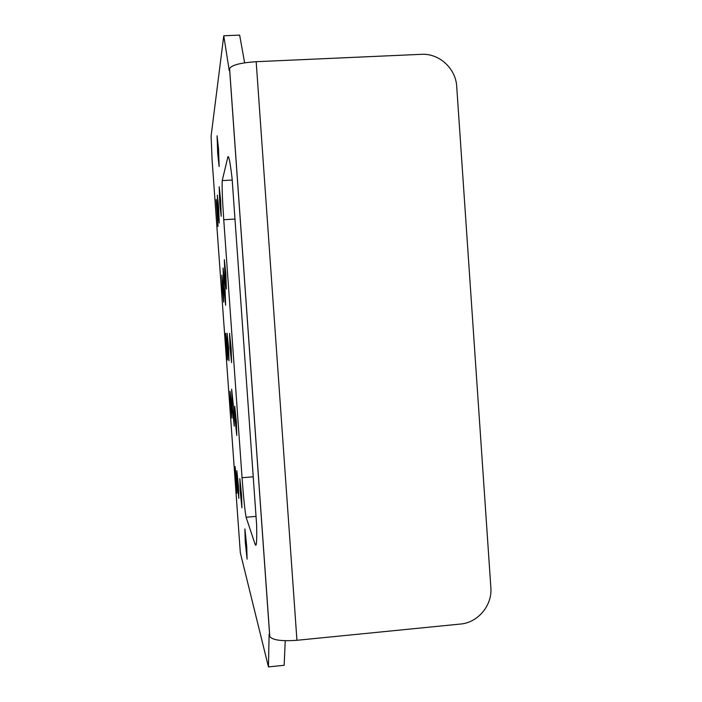 <?xml version="1.0" encoding="UTF-8"?>
<svg xmlns="http://www.w3.org/2000/svg" width="702" height="702" viewBox="0 0 702 702"><rect width="100%" height="100%" fill="white"/><g stroke="black" fill="none" stroke-linecap="round" stroke-linejoin="round"><path stroke-width="1.05" d="M223.771 35.767L211.1 136.056L212.074 159.573L240.33 552.799L268.454 666.9L269.112 634.213L269.735 636.407L229.554 68.594L229.229 70.569L223.771 35.767L239.645 35.1L244.629 62.82M238.452 486.302L238.829 498.385L237.25 482.871L236.855 470.77L238.452 486.302M231.511 405.493L231.941 418.12L230.493 403.957L230.054 391.304L231.511 405.493M236.609 481.502L237.004 493.216L235.495 478.308L235.1 466.576L236.609 481.502M232.222 406.563L231.642 389.127L233.687 408.783L234.249 426.184L232.222 406.563M223.175 288.127L223.684 302.123L222.35 289.198L221.832 275.193L223.175 288.127M227.044 346.77L227.518 359.977L226.132 346.542L225.658 333.318L227.044 346.77M223.754 287.381L223.069 267.98L224.956 285.837L225.632 305.212L223.754 287.381M228.545 347.157L229.019 360.837L227.571 346.902L227.097 333.213L228.545 347.157M218.655 207.573L219.226 222.999L217.91 210.512L217.33 195.086L218.655 207.573M217.445 211.609L218.006 226.448L216.181 199.535L217.445 211.609M241.567 495.182L241.927 507.862L240.216 491.347L239.847 478.632L241.567 495.182M246.753 546.674L247.078 559.169L245.235 541.426L244.893 528.896L246.753 546.674M231.125 348.131L231.59 362.601L230.037 347.841L229.563 333.353L231.125 348.131M225.842 273.613L226.36 289.057L224.868 275.131L224.342 259.687L225.842 273.613M220.612 199.93L221.183 216.365L219.77 203.229L219.182 186.793L220.612 199.93M218.524 148.815L219.138 166.541L217.699 153.51L217.076 135.793L218.524 148.815M236.363 421.876L236.776 435.433L235.144 419.805L234.722 406.23L236.363 421.876M246.104 517.251C244.849 510.565 243.497 497.385 242.05 477.729L223.745 219.717C222.402 199.965 221.893 186.925 222.218 180.607L227.957 156.634C228.905 155.818 230.282 163.101 232.099 178.483L256.625 524.833C256.985 541.356 256.476 547.841 255.107 544.296L246.104 517.251L256.028 516.391M232.204 180.045L222.218 180.607M285.24 640.724L284.143 665.303L268.454 666.9M229.554 68.594L229.58 68.445C231.958 64.988 240.821 62.741 256.177 61.697L421.411 54.326C439.092 53.168 455.861 68.506 456.712 86.486L490.856 587.592C492.427 605.308 477.992 622.674 460.442 624.052L296.937 640.285C281.686 641.391 272.639 640.154 269.787 636.574L269.735 636.407M253.22 476.79L242.05 477.729M223.745 219.717L234.968 219.059M227.641 157.45L228.703 157.388M256.309 543.962L255.037 544.076M296.937 640.285L256.177 61.697M255.107 544.296L256.265 544.19M269.787 636.574L229.58 68.445"/></g></svg>
